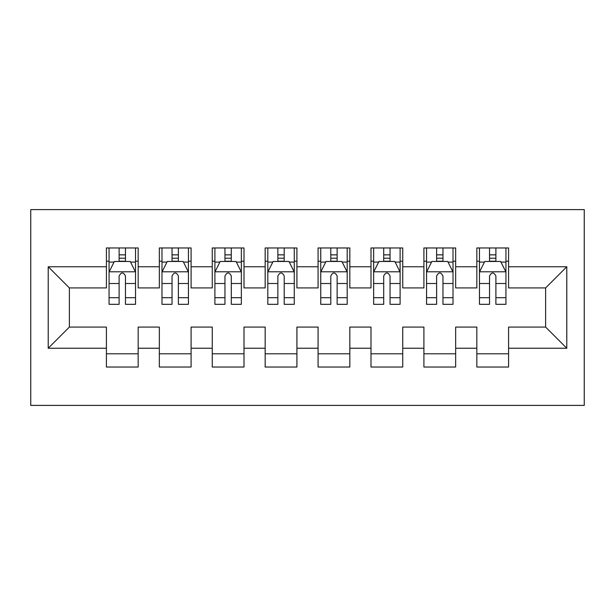 <?xml version="1.0" encoding="UTF-8"?>
<svg xmlns="http://www.w3.org/2000/svg" width="615" height="615" viewBox="0 0 615 615"><rect width="100%" height="100%" fill="white"/><g stroke="black" fill="none" stroke-linecap="round" stroke-linejoin="round"><path stroke-width="0.92" d="M30.75 405.393L584.25 405.393L584.25 209.607L30.75 209.607L30.75 405.393M48.216 348.244L48.216 266.756L106.418 266.756L106.418 287.92L69.38 287.92L69.38 327.08L48.216 348.244L106.418 348.244L106.418 367.032L138.167 367.032L138.167 348.244L159.339 348.244L159.339 367.032L191.088 367.032L191.088 348.244L212.252 348.244L212.252 367.032L244.001 367.032L244.001 348.244L265.165 348.244L265.165 367.032L296.914 367.032L296.914 348.244L318.086 348.244L318.086 367.032L349.835 367.032L349.835 348.244L370.999 348.244L370.999 367.032L402.748 367.032L402.748 348.244L423.912 348.244L423.912 367.032L455.661 367.032L455.661 348.244L476.833 348.244L476.833 367.032L508.582 367.032L508.582 327.08L545.62 327.08L545.62 287.92L508.582 287.92L508.582 266.756L566.784 266.756L566.784 348.244L508.582 348.244M508.582 266.756L508.582 247.968L476.833 247.968L476.833 266.756L455.661 266.756L455.661 247.968L423.912 247.968L423.912 266.756L402.748 266.756L402.748 247.968L370.999 247.968L370.999 266.756L349.835 266.756L349.835 247.968L318.086 247.968L318.086 266.756L296.914 266.756L296.914 247.968L265.165 247.968L265.165 266.756L244.001 266.756L244.001 247.968L212.252 247.968L212.252 266.756L191.088 266.756L191.088 247.968L159.339 247.968L159.339 266.756L138.167 266.756L138.167 247.968L106.418 247.968L106.418 266.756M455.661 348.244L455.661 327.08L476.833 327.08L476.833 348.244M566.784 266.756L545.62 287.92M402.748 348.244L402.748 327.08L423.912 327.08L423.912 348.244M476.833 266.756L476.833 287.92L455.661 287.92L455.661 266.756M349.835 348.244L349.835 327.08L370.999 327.08L370.999 348.244M423.912 266.756L423.912 287.92L402.748 287.92L402.748 266.756M296.914 348.244L296.914 327.08L318.086 327.08L318.086 348.244M370.999 266.756L370.999 287.92L349.835 287.92L349.835 266.756M244.001 348.244L244.001 327.08L265.165 327.08L265.165 348.244M318.086 266.756L318.086 287.92L296.914 287.92L296.914 266.756M191.088 348.244L191.088 327.08L212.252 327.08L212.252 348.244M265.165 266.756L265.165 287.92L244.001 287.92L244.001 266.756M138.167 348.244L138.167 327.08L159.339 327.08L159.339 348.244M212.252 266.756L212.252 287.92L191.088 287.92L191.088 266.756M69.38 327.08L106.418 327.08L106.418 348.244M159.339 266.756L159.339 287.92L138.167 287.92L138.167 266.756M476.833 261.198L479.477 261.198M505.937 261.198L508.582 261.198M423.912 261.198L426.564 261.198M453.017 261.198L455.661 261.198M370.999 261.198L373.643 261.198M400.104 261.198L402.748 261.198M318.086 261.198L320.73 261.198M347.191 261.198L349.835 261.198M265.165 261.198L267.809 261.198M294.27 261.198L296.914 261.198M212.252 261.198L214.896 261.198M241.357 261.198L244.001 261.198M159.339 261.198L161.983 261.198M188.436 261.198L191.088 261.198M106.418 261.198L109.063 261.198M135.523 261.198L138.167 261.198M106.418 353.802L138.167 353.802M159.339 353.802L191.088 353.802M212.252 353.802L244.001 353.802M265.165 353.802L296.914 353.802M318.086 353.802L349.835 353.802M370.999 353.802L402.748 353.802M423.912 353.802L455.661 353.802M476.833 353.802L508.582 353.802M48.216 266.756L69.38 287.92M545.62 327.08L566.784 348.244M125.468 254.848L119.118 254.848M135.523 297.691L125.468 297.691L125.468 304.325L135.523 304.325L135.523 272.045L130.234 261.46L114.359 261.46L109.063 272.045L109.063 304.325L119.118 304.325L119.118 297.691L109.063 297.691M109.063 272.045L109.063 247.968M135.523 272.045L135.523 247.968M119.118 261.46L119.118 247.968M125.468 247.968L125.468 261.46M125.468 297.691L125.468 276.012C123.354 271.938 121.24 271.938 119.118 276.012L119.118 297.691M125.468 261.198L119.118 261.198M178.388 254.848L172.039 254.848M188.436 297.691L178.388 297.691L178.388 304.325L188.436 304.325L188.436 272.045L183.147 261.46L167.272 261.46L161.983 272.045L161.983 304.325L172.039 304.325L172.039 297.691L161.983 297.691M161.983 272.045L161.983 247.968M188.436 272.045L188.436 247.968M172.039 261.46L172.039 247.968M178.388 247.968L178.388 261.46M178.388 297.691L178.388 276.012C176.274 271.938 174.153 271.938 172.039 276.012L172.039 297.691M178.388 261.198L172.039 261.198M231.302 254.848L224.952 254.848M241.357 297.691L231.302 297.691L231.302 304.325L241.357 304.325L241.357 272.045L236.06 261.46L220.185 261.46L214.896 272.045L214.896 304.325L224.952 304.325L224.952 297.691L214.896 297.691M214.896 272.045L214.896 247.968M241.357 272.045L241.357 247.968M224.952 261.46L224.952 247.968M231.302 247.968L231.302 261.46M231.302 297.691L231.302 276.012C229.187 271.938 227.073 271.938 224.952 276.012L224.952 297.691M231.302 261.198L224.952 261.198M284.215 254.848L277.865 254.848M294.27 297.691L284.215 297.691L284.215 304.325L294.27 304.325L294.27 272.045L288.981 261.46L273.106 261.46L267.809 272.045L267.809 304.325L277.865 304.325L277.865 297.691L267.809 297.691M267.809 272.045L267.809 247.968M294.27 272.045L294.27 247.968M277.865 261.46L277.865 247.968M284.215 247.968L284.215 261.46M284.215 297.691L284.215 276.012C282.101 271.938 279.986 271.938 277.865 276.012L277.865 297.691M284.215 261.198L277.865 261.198M337.135 254.848L330.785 254.848M347.191 297.691L337.135 297.691L337.135 304.325L347.191 304.325L347.191 272.045L341.894 261.46L326.019 261.46L320.73 272.045L320.73 304.325L330.785 304.325L330.785 297.691L320.73 297.691M320.73 272.045L320.73 247.968M347.191 272.045L347.191 247.968M330.785 261.46L330.785 247.968M337.135 247.968L337.135 261.46M337.135 297.691L337.135 276.012C335.021 271.938 332.9 271.938 330.785 276.012L330.785 297.691M337.135 261.198L330.785 261.198M390.048 254.848L383.699 254.848M400.104 297.691L390.048 297.691L390.048 304.325L400.104 304.325L400.104 272.045L394.815 261.46L378.94 261.46L373.643 272.045L373.643 304.325L383.699 304.325L383.699 297.691L373.643 297.691M373.643 272.045L373.643 247.968M400.104 272.045L400.104 247.968M383.699 261.46L383.699 247.968M390.048 247.968L390.048 261.46M390.048 297.691L390.048 276.012C387.934 271.938 385.82 271.938 383.699 276.012L383.699 297.691M390.048 261.198L383.699 261.198M442.961 254.848L436.612 254.848M453.017 297.691L442.961 297.691L442.961 304.325L453.017 304.325L453.017 272.045L447.728 261.46L431.853 261.46L426.564 272.045L426.564 304.325L436.612 304.325L436.612 297.691L426.564 297.691M426.564 272.045L426.564 247.968M453.017 272.045L453.017 247.968M436.612 261.46L436.612 247.968M442.961 247.968L442.961 261.46M442.961 297.691L442.961 276.012C440.847 271.938 438.733 271.938 436.612 276.012L436.612 297.691M442.961 261.198L436.612 261.198M495.882 254.848L489.532 254.848M505.937 297.691L495.882 297.691L495.882 304.325L505.937 304.325L505.937 272.045L500.641 261.46L484.766 261.46L479.477 272.045L479.477 304.325L489.532 304.325L489.532 297.691L479.477 297.691M479.477 272.045L479.477 247.968M505.937 272.045L505.937 247.968M489.532 261.46L489.532 247.968M495.882 247.968L495.882 261.46M495.882 297.691L495.882 276.012C493.768 271.938 491.646 271.938 489.532 276.012L489.532 297.691M495.882 261.198L489.532 261.198M135.392 271.784L109.201 271.784M109.063 262.098L114.036 262.098M130.549 262.098L135.523 262.098M119.118 283.507L109.063 283.507M135.523 283.507L125.468 283.507M125.468 258.215L119.118 258.215M188.305 271.784L162.114 271.784M161.983 262.098L166.957 262.098M183.462 262.098L188.436 262.098M172.039 283.507L161.983 283.507M188.436 283.507L178.388 283.507M178.388 258.215L172.039 258.215M241.226 271.784L215.027 271.784M214.896 262.098L219.87 262.098M236.383 262.098L241.357 262.098M224.952 283.507L214.896 283.507M241.357 283.507L231.302 283.507M231.302 258.215L224.952 258.215M294.139 271.784L267.948 271.784M267.809 262.098L272.791 262.098M289.296 262.098L294.27 262.098M277.865 283.507L267.809 283.507M294.27 283.507L284.215 283.507M284.215 258.215L277.865 258.215M347.052 271.784L320.861 271.784M320.73 262.098L325.704 262.098M342.209 262.098L347.191 262.098M330.785 283.507L320.73 283.507M347.191 283.507L337.135 283.507M337.135 258.215L330.785 258.215M399.973 271.784L373.774 271.784M373.643 262.098L378.617 262.098M395.13 262.098L400.104 262.098M383.699 283.507L373.643 283.507M400.104 283.507L390.048 283.507M390.048 258.215L383.699 258.215M452.886 271.784L426.695 271.784M426.564 262.098L431.538 262.098M448.043 262.098L453.017 262.098M436.612 283.507L426.564 283.507M453.017 283.507L442.961 283.507M442.961 258.215L436.612 258.215M505.799 271.784L479.608 271.784M479.477 262.098L484.451 262.098M500.964 262.098L505.937 262.098M489.532 283.507L479.477 283.507M505.937 283.507L495.882 283.507M495.882 258.215L489.532 258.215"/></g></svg>
